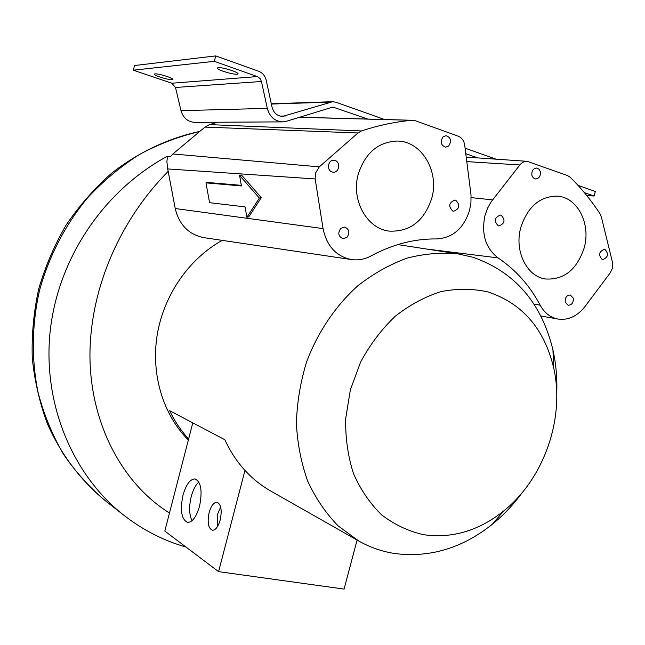 <?xml version="1.0" encoding="UTF-8"?>
<svg xmlns="http://www.w3.org/2000/svg" width="645" height="645" viewBox="0 0 645 645"><rect width="100%" height="100%" fill="white"/><g stroke="black" fill="none" stroke-linecap="round" stroke-linejoin="round"><path stroke-width="0.97" d="M584.112 248.099C591.191 224.105 577.589 197.072 557.159 196.136C539.825 196.322 527.715 206.747 520.821 227.419C514.057 250.849 526.683 276.536 545.46 278.987C563.891 280.075 576.767 269.787 584.112 248.099M610.17 272.916L584.975 306.544C577.259 316.308 568.221 320.468 557.861 319.033C550.306 317.517 544.412 312.906 540.171 305.198C529.763 285.55 515.726 269.779 498.053 257.887C485.508 248.164 481.154 233.982 485.008 215.341L487.547 208.238L491.176 201.812L519.862 164.959C521.934 162.427 524.369 161.21 527.183 161.323L567.511 175.545L570.293 177.327C581.387 188.324 591.272 200.442 599.939 213.664L601.366 217.01L612.395 261.951L612.266 268.546L610.17 272.916M604.946 249.422L604.357 249.292C598.923 251.639 598.205 255.041 602.212 259.5L602.753 259.621C608.203 257.315 608.928 253.92 604.946 249.422M498.262 225.814L498.972 225.976C504.85 223.525 505.567 219.929 501.101 215.196L500.335 215.035C494.481 217.542 493.788 221.138 498.262 225.814M573.236 298.079L570.253 294.991C566.544 295.289 564.875 297.7 565.246 302.223L568.181 305.295C571.905 305.029 573.59 302.626 573.236 298.079M531.923 175.472L533.342 177.956L535.656 178.988C539.228 178.423 540.768 175.956 540.292 171.578L538.857 169.071L536.503 168.047C532.963 168.643 531.432 171.127 531.923 175.472M199.684 131.516C179.052 136.329 159.025 143.948 139.61 154.373C120.8 166.345 103.539 180.737 87.801 197.555C65.588 224.267 49.076 255.904 39.643 289.992C31.742 324.419 31.307 359.676 38.192 392.999C44.045 414.727 52.374 434.988 63.178 453.774C75.231 471.471 89.123 486.999 104.845 500.335L123.719 515.153C73.111 475.583 42.659 404.56 50.076 332.054C57.727 259.637 102.345 191.839 166.668 156.606C167.297 156.163 167.377 157.888 166.91 161.782L167.708 168.934L175.238 208.537C179.181 224.807 188.671 234.498 203.699 237.618L203.949 237.65M217.591 122.236L209.456 124.614L204.965 127.089L172.892 153.962L170.441 156.598L166.668 156.606M222.251 240.367C189.17 258.589 163.919 294.829 157.259 334.545C150.72 374.285 163.096 414.719 188.34 440.019M315.163 178.947L315.437 173.239L319.299 166.853L358.015 132.959L361.466 130.951C378.293 125.364 395.087 121.816 411.849 120.317L415.509 120.792L458.16 136.16C461.796 137.667 463.989 140.707 464.722 145.27L471.027 195.072L470.931 202.74L469.576 210.294C463.755 228.37 452.782 237.924 436.657 238.94C414.525 238.634 392.684 244.286 371.133 255.888C364.788 259.306 358.193 260.524 351.332 259.548C336.15 256.347 326.725 246.027 323.056 228.596L315.163 178.947L167.708 168.934M259.379 198.096L246.882 217.292L248.76 216.849L261.298 197.652L241.488 174.988L239.585 175.408L259.379 198.096L261.298 197.652M246.882 217.292L245.068 206.892L209.561 202.683L205.973 182.874L207.787 182.479L241.319 185.349M431.739 198.305C439.624 171.465 421.588 140.812 396.949 141.053C378.002 142.037 365.094 153.107 358.233 174.279C350.864 200.135 366.981 228.814 389.241 231.103C409.986 232.006 424.152 221.074 431.739 198.305M332.094 171.973L333.199 172.183C339.141 172.892 340.899 162.08 335.094 160.484L333.892 160.258C327.958 159.654 326.314 170.433 332.094 171.973M455.725 200.24L454.854 200.063C448.831 202.651 448.154 206.327 452.838 211.1L453.637 211.27C459.7 208.746 460.401 205.07 455.725 200.24M346.905 237.408C350.106 232.692 349.364 229.249 344.68 227.08L340.802 228.33C337.601 233.014 338.311 236.457 342.938 238.658L346.905 237.408M443.099 136.845C439.954 141.844 440.801 145.278 445.639 147.173L448.654 146.004C451.798 140.981 450.936 137.538 446.05 135.684L443.099 136.845M205.973 182.874L241.424 185.945L239.585 175.408M367.795 119.067L332.86 107.062L286.533 121.252L282.558 121.873C274.794 121.341 269.707 116.834 267.304 108.36L261.451 81.496L175.496 87.47L171.788 83.229L133.346 70.184L134.523 65.524L215.72 55.913L258.718 71.273C262.612 72.837 265.111 75.844 266.216 80.294L272.029 107.118C273.69 112.988 277.213 116.092 282.599 116.423L332.651 101.708L335.948 102.224L384.573 119.519M175.496 87.47L180.995 110.674C183.228 118.003 187.824 121.897 194.782 122.365L282.558 121.873M261.451 81.496L260.274 78.819L257.774 76.747L214.342 61.323L215.72 55.913M465.093 148.165L496.029 159.17M577.968 185.317L595.311 191.509L594.093 196.024L584.289 192.549M477.751 157.904L465.803 153.679M214.342 61.323L133.346 70.184M232.023 70.555C223.67 67.894 218.736 67.056 217.22 68.047C217.421 68.838 219.477 69.934 223.38 71.345C231.676 73.99 236.586 74.812 238.11 73.82C237.924 73.046 235.893 71.958 232.023 70.555M167.031 76.465C159.718 74.167 155.437 73.385 154.171 74.119C154.373 74.788 156.356 75.779 160.129 77.094C167.402 79.375 171.667 80.149 172.933 79.424C172.747 78.763 170.78 77.779 167.031 76.465M594.093 196.024L586.7 195.483M244.971 470.407L218.582 571.647L164.814 531.085L188.622 438.939C180.995 430.723 174.682 421.314 169.683 410.712L224.815 439.697C230.112 451.266 236.828 461.498 244.971 470.407C252.663 478.759 261.257 485.637 270.755 491.038L358.66 540.97L338.149 525.885C325.902 513.307 315.792 498.488 307.818 481.42C301.28 463.32 297.474 444.042 296.394 423.588C296.974 402.835 300.368 382.3 306.577 361.966C317.783 332.127 335.61 305.754 357.927 285.703C373.479 273.577 389.878 264.377 407.14 258.113C424.539 253.63 441.68 252.251 458.539 253.977L473.269 257.339C515.065 272.19 541.631 303.086 552.959 350.033C556.071 364.03 557.328 378.43 556.716 393.232M503.431 511.179C544.066 478.929 565.367 417.726 553.531 367.215C544.106 328.636 522.361 303.569 488.297 292.016C473.051 288.565 457.297 288.436 441.051 291.613C424.878 296.724 409.559 304.988 395.079 316.397C381.485 329.426 369.996 344.64 360.619 362.038L350.372 389.757L345.68 418.686C345.349 438.06 347.953 456.37 353.5 473.607C360.611 489.781 370.004 503.543 381.679 514.895C394.385 524.587 408.285 531.182 423.378 534.673C451.839 538.736 478.526 530.899 503.431 511.179L492.312 524.288C462.086 548.331 429.417 558.054 394.305 553.45C381.776 551.467 369.891 547.299 358.66 540.97M492.312 524.288C503.439 515.25 513.364 504.745 522.079 492.764M192.774 422.854L188.622 438.939M220.211 519.943C222.154 509.985 221.066 504.084 216.946 502.237C213.713 502.358 211.108 505.809 209.133 512.573C207.166 522.506 208.27 528.408 212.447 530.279C215.64 530.134 218.228 526.691 220.211 519.943M199.539 506.196C202.578 490.837 201.055 481.742 194.992 478.913C190.082 479.106 186.074 484.532 182.987 495.183C179.923 510.485 181.471 519.572 187.655 522.45C192.468 522.216 196.427 516.798 199.539 506.196M218.582 571.647L344.075 589.087L357.08 540.075M217.268 526.925L217.671 513.968L220.655 506.954M192.041 520.7C189.138 514.783 188.872 506.744 191.234 496.577C193.073 489.789 195.612 484.935 198.862 482.025M169.482 513.033C120.26 482.202 89.494 420.25 89.953 353.516C90.655 286.606 120.929 218.978 168.232 171.336M172.892 153.962L319.299 166.853M175.238 208.537L323.056 228.596M358.015 132.959L204.965 127.089M411.849 120.317L299.344 117.277M361.466 130.951L209.456 124.614M171.788 83.229L257.355 76.578M279.954 116.084L285.235 116.003M330.329 102.095L271.368 104.063M180.995 110.674L267.304 108.36M334.61 107.344L331.054 107.433M519.862 164.959L466.819 161.613M471.132 197.628L492.595 199.869M498.053 257.887L426.418 249.01M540.171 305.198L533.939 304.101M199.797 131.419C168.281 138.167 138.022 152.454 111.327 173.465C94.283 188.598 79.222 205.779 66.153 225.016C54.414 245.189 45.263 266.522 38.692 289.016C33.701 311.882 31.557 334.852 32.25 357.935C34.564 380.776 39.603 402.673 47.359 423.644C60.775 454.104 80.488 480.243 104.845 500.335M123.719 515.153C142.811 529.996 163.556 540.623 185.962 547.033M351.332 259.548L203.699 237.618M412.808 120.284L299.546 117.213M271.303 103.781L332.651 101.708M527.183 161.323L466.238 157.106M557.861 319.033L540.792 315.977M397.772 244.584L458.539 253.977M553.531 367.215L552.959 350.033"/></g></svg>
